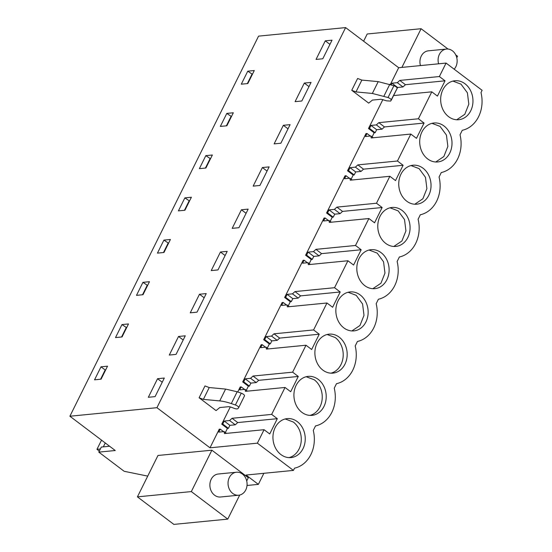 <?xml version="1.0" encoding="UTF-8"?>
<svg xmlns="http://www.w3.org/2000/svg" width="552" height="552" viewBox="0 0 552 552"><rect width="100%" height="100%" fill="white"/><g stroke="black" fill="none" stroke-linecap="round" stroke-linejoin="round"><path stroke-width="0.83" d="M147.722 476.114L124.159 471.291L98.801 452.122L101.313 447.058L109.606 446.244M98.801 452.122L115.251 450.515L69.89 416.229L258.571 36.128L345.614 27.6L398.682 67.717L446.064 63.073L482.11 90.314L480.992 92.557A30.601 25.192 -95.6 0 1 478.625 116.624L478.556 116.769A30.601 25.192 -95.6 0 1 462.259 130.306L460.03 134.791A30.601 25.192 -95.6 0 1 457.629 158.928A30.601 25.192 -95.6 0 1 441.296 172.535L439.068 177.026A30.601 25.192 -95.6 0 1 436.66 201.163A30.601 25.192 -95.6 0 1 420.327 214.769L418.099 219.254A30.601 25.192 -95.6 0 1 415.697 243.391A30.601 25.192 -95.6 0 1 399.365 257.004L397.136 261.489A30.601 25.192 -95.6 0 1 394.735 285.625A30.601 25.192 -95.6 0 1 378.396 299.232L376.174 303.724A30.601 25.192 -95.6 0 1 373.766 327.86A30.601 25.192 -95.6 0 1 357.434 341.467L355.205 345.952A30.601 25.192 -95.6 0 1 352.804 370.095A30.601 25.192 -95.6 0 1 336.472 383.702L334.243 388.187A30.601 25.192 -95.6 0 1 331.842 412.323A30.601 25.192 -95.6 0 1 315.502 425.937L313.281 430.422A30.601 25.192 -95.6 0 1 310.873 454.558A30.601 25.192 -95.6 0 1 294.54 468.165L293.429 470.407L257.384 443.166L264.07 429.697L269.728 433.969L277.318 418.678L237.726 422.563L235.255 424.812L229.901 425.337L228.411 428.338L227.403 428.435L225.361 432.547M69.89 416.229L156.934 407.693L210.001 447.81L257.384 443.166M247.02 485.477L258.37 484.366L246.047 475.051L293.429 470.407M239.713 495.041L227.762 519.115L173.859 524.4L137.427 496.862L157.969 455.476L211.871 450.19L248.31 477.728L246.709 480.951M250.96 76.314L251.139 76.873M125.173 329.71L125.352 330.275M146.135 287.482L146.315 288.04M167.097 245.247L167.284 245.806M229.991 118.549L230.177 119.108M209.029 160.784L209.208 161.343M188.066 203.012L188.246 203.578M104.204 371.944L104.39 372.503M258.37 484.366L263.863 473.305M156.934 407.693L345.614 27.6M325.273 40.841L316.048 59.423L322.803 58.767L332.028 40.179L325.273 40.841L329.944 44.374M247.758 71.18L254.286 70.539L247.827 83.552L241.3 84.187L247.758 71.18L252.423 74.292M121.971 324.576L128.499 323.941L122.04 336.948L115.513 337.582L121.971 324.576L126.636 327.688M142.933 282.348L149.461 281.706L143.002 294.713L136.482 295.354L142.933 282.348L147.598 285.46M190.261 312.825L197.016 312.163L206.241 293.581L199.486 294.244L190.261 312.825M163.903 240.113L170.423 239.471L163.972 252.478L157.444 253.12L163.903 240.113L168.567 243.225M262.379 167.539L269.135 166.883L259.909 185.465L253.154 186.127L262.379 167.539L267.051 171.072M304.311 83.076L311.059 82.414L301.834 100.995L295.085 101.658L304.311 83.076L308.982 86.609M226.796 113.415L220.338 126.422L226.865 125.78L230.094 119.28L233.317 112.774L226.796 113.415L231.46 116.527M205.827 155.643L199.375 168.657L205.896 168.015L212.354 155.008L205.827 155.643L210.491 158.755M241.417 209.774L248.165 209.111L238.94 227.693L232.192 228.355L241.417 209.774L246.088 213.307M184.865 197.878L178.406 210.885L184.934 210.25L191.392 197.237L184.865 197.878L189.529 200.99M211.23 270.59L217.978 269.928L227.203 251.346L220.448 252.009L211.23 270.59M185.272 335.809L178.524 336.472L169.298 355.053L176.047 354.398L185.272 335.809M101.009 366.811L94.551 379.817L101.078 379.176L107.53 366.169L101.009 366.811L105.184 369.971L100.588 379.224M283.348 125.311L290.097 124.648L280.871 143.23L274.123 143.893L283.348 125.311L288.013 128.837M157.555 378.707L164.31 378.044L155.084 396.626L148.336 397.288L157.555 378.707L162.226 382.239M237.733 391.954L240.196 386.993L241.203 386.897L239.713 389.891L245.067 389.367L245.44 391.34L285.032 387.463L290.69 391.734L298.28 376.45L258.688 380.328L256.218 382.577L250.863 383.102L249.38 386.103L248.365 386.2L246.323 390.312M242.707 381.929L261.158 344.758L262.172 344.662L260.682 347.663L266.036 347.139L266.409 349.105L306.001 345.228L292.622 372.172L253.03 376.05L250.567 378.306L245.212 378.831L243.722 381.825L242.707 381.929L248.365 386.2M263.677 339.694L282.12 302.53L283.135 302.427L281.644 305.428L286.999 304.904L287.371 306.877L326.963 302.993L313.591 329.937L273.992 333.822L271.529 336.071L266.174 336.596L264.684 339.597L263.677 339.694L269.328 343.972L267.285 348.084M284.639 297.459L303.089 260.296L304.097 260.199L302.613 263.194L307.968 262.669L308.333 264.643L347.926 260.765L334.553 287.709L294.961 291.587L292.491 293.837L287.137 294.361L285.646 297.362L284.639 297.459L290.297 301.737L288.254 305.849M305.601 255.224L324.052 218.061L325.066 217.964L323.575 220.959L328.93 220.434L329.302 222.408L368.895 218.53L355.516 245.474L315.923 249.352L313.46 251.608L308.106 252.133L306.615 255.127L305.601 255.224L311.259 259.502L309.217 263.614M326.57 212.996L345.014 175.833L346.028 175.729L344.538 178.731L349.892 178.206L350.265 180.18L389.857 176.295L376.485 203.239L336.886 207.124L334.422 209.374L329.068 209.898L327.577 212.893L326.57 212.996L332.221 217.267L330.179 221.387M347.532 170.761L365.983 133.598L366.99 133.494L365.507 136.496L370.861 135.971L371.227 137.945L410.826 134.067L397.447 161.011L357.855 164.889L355.384 167.139L350.03 167.663L348.547 170.665L347.532 170.761L353.19 175.039L351.148 179.152M393.583 95.572L431.788 91.832L418.409 118.777L378.817 122.654L376.354 124.904L370.999 125.428L369.509 128.43L368.494 128.526L374.152 132.804L372.11 136.917M368.494 128.526L382.916 99.484M390.354 84.497L398.682 67.717M210.001 447.81L219.227 429.228L220.241 429.125L218.751 432.126L224.105 431.602L224.478 433.575L264.07 429.697M285.032 387.463L271.66 414.407L232.068 418.285L229.597 420.534L224.243 421.059L222.753 424.06L221.745 424.157L227.403 428.435M221.745 424.157L230.294 406.934M368.702 103.127L351.741 90.307L357.606 78.481L361.857 80.088L378.217 81.634L393.9 85.712C396.17 86.65 397.24 87.568 397.109 88.451L390.637 101.078L386.717 100.85L381.011 99.256L372.386 100.098L368.702 103.127M199.113 397.764L216.073 410.584L219.765 407.555L228.39 406.714A5.023 1.725 -153.6 0 1 231.44 407.307L234.096 408.307A5.023 1.725 -153.6 0 0 238.009 408.535L238.616 407.735A3.015 1.035 -153.6 0 0 238.657 407.68A3.015 1.035 -153.6 0 0 235.407 404.989L231.295 403.588A30.118 10.343 -153.6 0 0 219.724 400.911L203.364 399.372L199.113 397.764L204.985 385.938L209.236 387.545L225.589 389.084L237.167 391.761L231.295 403.588M391.175 84.78L391.961 83.2L397.316 82.676L399.779 80.419L439.378 76.542L446.064 63.073M439.378 76.542L445.036 80.82L437.446 96.103L431.788 91.832M418.409 118.777L424.067 123.055L416.477 138.338L410.826 134.067M397.447 161.011L403.105 165.283L395.515 180.573L389.857 176.295M376.485 203.239L382.143 207.517L374.553 222.808L368.895 218.53M355.516 245.474L361.174 249.752L353.584 265.036L347.926 260.765M334.553 287.709L340.211 291.98L332.621 307.271L326.963 302.993M313.591 329.937L319.242 334.215L311.659 349.506L306.001 345.228M292.622 372.172L298.28 376.45M271.66 414.407L277.318 418.678M464.998 83.766A19.575 16.118 -95.6 0 1 472.629 104.963A19.575 16.118 -95.6 0 1 458.726 119.722A19.575 16.118 -95.6 0 1 448.645 116.707A19.575 16.118 -95.6 0 1 441.007 95.51A19.575 16.118 -95.6 0 1 454.91 80.751A19.575 16.118 -95.6 0 1 464.998 83.766M406.714 201.176A19.575 16.118 -95.6 0 1 399.082 179.98A19.575 16.118 -95.6 0 1 412.979 165.22A19.575 16.118 -95.6 0 1 423.067 168.236A19.575 16.118 -95.6 0 1 430.698 189.433A19.575 16.118 -95.6 0 1 416.801 204.192A19.575 16.118 -95.6 0 1 406.714 201.176M322.858 370.109A19.575 16.118 -95.6 0 1 315.22 348.912A19.575 16.118 -95.6 0 1 329.123 334.153A19.575 16.118 -95.6 0 1 339.204 337.168A19.575 16.118 -95.6 0 1 346.842 358.358A19.575 16.118 -95.6 0 1 332.939 373.124A19.575 16.118 -95.6 0 1 322.858 370.109M301.889 412.337A19.575 16.118 -95.6 0 1 294.257 391.14A19.575 16.118 -95.6 0 1 308.154 376.381A19.575 16.118 -95.6 0 1 318.242 379.397A19.575 16.118 -95.6 0 1 325.88 400.593A19.575 16.118 -95.6 0 1 311.977 415.352A19.575 16.118 -95.6 0 1 301.889 412.337M297.28 421.631A19.575 16.118 -95.6 0 1 304.911 442.828A19.575 16.118 -95.6 0 1 291.014 457.587A19.575 16.118 -95.6 0 1 280.927 454.572A19.575 16.118 -95.6 0 1 273.288 433.375A19.575 16.118 -95.6 0 1 287.192 418.616A19.575 16.118 -95.6 0 1 297.28 421.631M402.104 210.464A19.575 16.118 -95.6 0 1 409.736 231.661A19.575 16.118 -95.6 0 1 395.832 246.42A19.575 16.118 -95.6 0 1 385.751 243.411A19.575 16.118 -95.6 0 1 378.113 222.214A19.575 16.118 -95.6 0 1 392.017 207.455A19.575 16.118 -95.6 0 1 402.104 210.464M427.676 158.941A19.575 16.118 -95.6 0 1 420.044 137.745A19.575 16.118 -95.6 0 1 433.948 122.986A19.575 16.118 -95.6 0 1 444.029 126.001A19.575 16.118 -95.6 0 1 451.667 147.198A19.575 16.118 -95.6 0 1 437.764 161.957A19.575 16.118 -95.6 0 1 427.676 158.941M360.173 294.934A19.575 16.118 -95.6 0 1 367.804 316.13A19.575 16.118 -95.6 0 1 353.908 330.889A19.575 16.118 -95.6 0 1 343.82 327.874A19.575 16.118 -95.6 0 1 336.189 306.677A19.575 16.118 -95.6 0 1 350.085 291.918A19.575 16.118 -95.6 0 1 360.173 294.934M364.782 285.639A19.575 16.118 -95.6 0 1 357.151 264.442A19.575 16.118 -95.6 0 1 371.047 249.683A19.575 16.118 -95.6 0 1 381.135 252.699A19.575 16.118 -95.6 0 1 388.774 273.895A19.575 16.118 -95.6 0 1 374.87 288.655A19.575 16.118 -95.6 0 1 364.782 285.639M455.738 54.889L457.532 56.242L456.773 57.774M363.616 41.207L367.197 33.989L421.1 28.711L448.024 49.052M421.1 28.711L401.897 67.399M420.438 65.584A11.544 9.501 -95.6 0 1 424.564 52.219A11.544 9.501 -95.6 0 1 428.338 50.832L446.492 49.052A11.544 9.501 -95.6 0 1 457.146 61.341A11.544 9.501 -95.6 0 1 454.179 69.207M137.427 496.862L191.33 491.584L227.762 519.115M211.871 450.19L191.33 491.584M238.685 495.213L220.524 496.993A11.544 9.501 -95.6 0 1 209.877 484.704A11.544 9.501 -95.6 0 1 218.275 474.009L236.428 472.229A11.544 9.501 -95.6 0 1 247.075 484.511A11.544 9.501 -95.6 0 1 238.685 495.213A11.544 9.501 -95.6 0 1 228.038 482.931A11.544 9.501 -95.6 0 1 236.428 472.229M247.344 83.593L251.94 74.341M251.029 76.369L251.408 76.335M125.242 329.772L125.621 329.73M121.557 336.996L126.153 327.736M146.211 287.537L146.584 287.502M142.519 294.761L147.115 285.501M167.173 245.302L167.553 245.267M163.482 252.526L168.077 243.273M226.382 125.828L230.971 116.575M230.067 118.604L230.446 118.57M209.105 160.839L209.477 160.798M205.413 168.063L210.008 158.803M184.451 210.298L189.046 201.038M188.135 203.067L188.515 203.032M104.28 372L104.659 371.965M105.667 369.923L105.184 369.971M199.486 294.244L204.157 297.769M220.448 252.009L225.119 255.535M178.524 336.472L183.195 340.004M241.203 386.897L244.543 389.422M243.722 381.825L249.38 386.103M262.172 344.662L265.512 347.187M319.242 334.215L279.65 338.093L277.187 340.349L271.832 340.874L270.342 343.868L269.328 343.972M264.684 339.597L270.342 343.868M283.135 302.427L286.474 304.952M340.211 291.98L300.619 295.865L298.149 298.114L292.795 298.639L291.304 301.633L290.297 301.737M285.646 297.362L291.304 301.633M304.097 260.199L307.436 262.724M361.174 249.752L321.581 253.63L319.111 255.88L313.757 256.404L312.273 259.405L311.259 259.502M306.615 255.127L312.273 259.405M325.066 217.964L328.405 220.489M382.143 207.517L342.544 211.395L340.08 213.645L334.726 214.169L333.235 217.171L332.221 217.267M327.577 212.893L333.235 217.171M346.028 175.729L349.368 178.255M403.105 165.283L363.513 169.167L361.042 171.417L355.688 171.941L354.198 174.936L353.19 175.039M348.547 170.665L354.198 174.936M366.99 133.494L370.33 136.02M424.067 123.055L384.475 126.932L382.005 129.182L376.65 129.706L375.167 132.708L374.152 132.804M369.509 128.43L375.167 132.708M445.036 80.82L405.437 84.697L402.974 86.947L397.619 87.471L396.129 90.473M220.241 429.125L223.581 431.65M222.753 424.06L228.411 428.338M351.741 90.307L355.985 91.915L372.345 93.454L388.035 97.531C390.298 98.477 391.368 99.394 391.244 100.278M355.985 91.915L361.857 80.088M238.657 407.68L244.488 395.908C244.619 395.025 243.549 394.107 241.279 393.162L237.167 391.761M203.364 399.372L209.236 387.545M391.961 83.2L397.619 87.471M397.316 82.676L402.974 86.947M399.779 80.419L405.437 84.697M378.817 122.654L384.475 126.932M357.855 164.889L363.513 169.167M336.886 207.124L342.544 211.395M315.923 249.352L321.581 253.63M294.961 291.587L300.619 295.865M273.992 333.822L279.65 338.093M253.03 376.05L258.688 380.328M232.068 418.285L237.726 422.563M456.704 119.77L464.805 114.305L468.827 104.176L467.406 92.84L461.023 84.159L452.923 81.103M414.78 204.233L422.88 198.775L426.896 188.646L425.475 177.309L419.092 168.622L410.992 165.565M330.938 373.166A19.575 16.118 84.4 0 0 343.047 357.565A19.575 16.118 84.4 0 0 335.236 337.555L327.136 334.498M309.976 415.401A19.575 16.118 84.4 0 0 322.078 399.8A19.575 16.118 84.4 0 0 314.274 379.79L306.174 376.733M289.013 457.629A19.575 16.118 84.4 0 0 301.116 442.028A19.575 16.118 84.4 0 0 293.305 422.018L285.205 418.968M393.811 246.468L401.911 241.003L405.934 230.881L404.512 219.544L398.13 210.857L390.029 207.8M435.742 161.998L443.842 156.54L447.865 146.411L446.437 135.074L440.061 126.387L431.961 123.337M351.886 330.931L359.987 325.473L364.003 315.344L362.581 304.007L356.199 295.32L348.098 292.263M372.848 288.696L380.949 283.238L384.972 273.109L383.543 261.772L377.168 253.085L369.067 250.035M224.105 431.602L226.458 433.382M245.067 389.367L247.42 391.147M224.243 421.059L229.901 425.337M229.597 420.534L235.255 424.812M250.567 378.306L256.218 382.577M245.212 378.831L250.863 383.102M266.036 347.139L268.389 348.912M271.529 336.071L277.187 340.349M266.174 336.596L271.832 340.874M286.999 304.904L289.351 306.684M292.491 293.837L298.149 298.114M287.137 294.361L292.795 298.639M307.968 262.669L310.321 264.449M313.46 251.608L319.111 255.88M308.106 252.133L313.757 256.404M328.93 220.434L331.283 222.214M334.422 209.374L340.08 213.645M329.068 209.898L334.726 214.169M349.892 178.206L352.245 179.98M355.384 167.139L361.042 171.417M350.03 167.663L355.688 171.941M370.861 135.971L373.214 137.752M376.354 124.904L382.005 129.182M370.999 125.428L376.65 129.706M393.769 95.206L394.176 95.517M438.592 63.804A11.544 9.501 -95.6 0 1 438.102 59.754A11.544 9.501 -95.6 0 1 446.492 49.052M100.36 448.983L96.973 449.314L99.319 451.081M105.26 442.959L103.321 446.858M101.527 440.137L96.973 449.314M372.345 93.454L378.217 81.634M383.923 96.131L389.788 84.311M388.035 97.531L393.9 85.712M391.299 100.16L397.109 88.451M219.724 400.911L225.589 389.084M241.279 393.162L235.407 404.989M244.488 395.908L238.678 407.611"/></g></svg>
